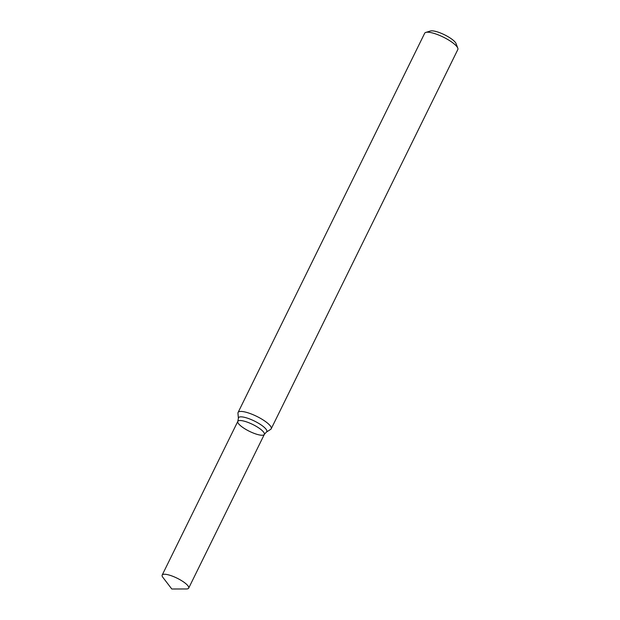 <?xml version="1.0" encoding="UTF-8"?>
<svg xmlns="http://www.w3.org/2000/svg" width="620" height="620" viewBox="0 0 620 620"><rect width="100%" height="100%" fill="white"/><g stroke="black" fill="none" stroke-linecap="round" stroke-linejoin="round"><path stroke-width="0.93" d="M271.211 428.784L457.824 49.546A18.468 4.751 -153.8 0 0 457.777 48.12A18.468 4.751 -153.8 0 0 457.762 48.081A18.468 4.751 -153.8 0 0 443.292 37.107A18.468 4.751 -153.8 0 0 425.839 32.403A18.468 4.751 -153.8 0 0 424.685 33.24L238.08 412.478A18.468 4.751 -153.8 0 0 237.948 413.23L238.398 418.368A15.764 4.053 26.2 0 1 251.379 419.655A15.764 4.053 26.2 0 1 266.747 430.396A15.764 4.053 26.2 0 1 266.344 432.125L270.692 429.342A18.468 4.751 -153.8 0 0 271.211 428.784A18.468 4.751 -153.8 0 0 271.157 427.312A18.468 4.751 -153.8 0 0 254.448 415.292A18.468 4.751 -153.8 0 0 238.08 412.478M457.777 48.12L456.049 43.578A14.771 3.798 -153.8 0 0 456.041 43.54A14.771 3.798 -153.8 0 0 444.463 34.767A14.771 3.798 -153.8 0 0 430.497 31L425.839 32.403M266.344 432.125L264.329 434.411A14.771 3.798 -153.8 0 0 264.283 433.24A14.771 3.798 -153.8 0 0 250.914 423.615A14.771 3.798 -153.8 0 0 237.817 421.368A14.771 3.798 -153.8 0 0 249.395 431.303A14.771 3.798 -153.8 0 0 264.329 434.411A14.771 3.798 -153.8 0 0 264.283 433.24A14.771 3.798 -153.8 0 0 250.914 423.615A14.771 3.798 -153.8 0 0 237.817 421.368L238.398 418.368M188.643 586.954A14.771 3.798 -153.8 0 0 175.274 577.329A14.771 3.798 -153.8 0 0 162.177 575.081A14.771 3.798 -153.8 0 0 162.897 577.39L171.794 589L186.426 588.961A14.771 3.798 -153.8 0 0 188.689 588.124A14.771 3.798 -153.8 0 0 188.643 586.954M237.817 421.368L162.177 575.081M264.329 434.411L188.689 588.124"/></g></svg>

